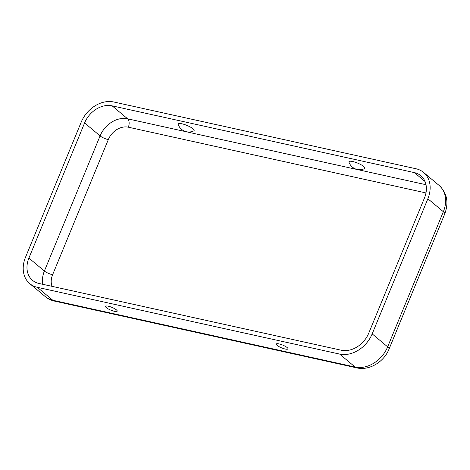<?xml version="1.0" encoding="UTF-8"?>
<svg xmlns="http://www.w3.org/2000/svg" width="470" height="470" viewBox="0 0 470 470"><rect width="100%" height="100%" fill="white"/><g stroke="black" fill="none" stroke-linecap="round" stroke-linejoin="round"><path stroke-width="0.7" d="M114.398 311.293A6.339 1.492 -157.6 0 0 117.242 310.981A6.339 1.492 -157.6 0 0 108.312 306.199A6.339 1.492 -157.6 0 0 105.603 306.187A6.339 1.492 -157.6 0 0 107.93 308.731A6.339 1.492 -157.6 0 0 114.398 311.293M279.092 343.917A6.339 1.492 22.4 0 1 288.022 348.705A6.339 1.492 22.4 0 1 285.178 349.016A6.339 1.492 22.4 0 1 278.71 346.455A6.339 1.492 22.4 0 1 276.384 343.905A6.339 1.492 22.4 0 1 279.092 343.917M193.787 130.889A8.619 2.027 -157.6 0 0 191.096 127.476A8.619 2.027 -157.6 0 0 182.008 123.822A8.619 2.027 -157.6 0 0 178.189 124.462A11.339 11.339 0 0 0 193.787 130.889M352.782 161.539A8.619 2.027 22.4 0 1 361.877 165.199A8.619 2.027 22.4 0 1 364.561 168.613A11.339 11.339 0 0 1 348.969 162.179A8.619 2.027 22.4 0 1 352.782 161.539M113.734 101.99L416.009 168.759A27.93 21.767 129.9 0 1 423.588 172.437A27.93 21.767 129.9 0 1 427.865 198.757L372.17 333.888A27.93 21.767 -50.1 0 1 339.628 354.08L37.347 287.311A27.93 21.767 129.9 0 1 29.769 283.633A27.93 21.767 129.9 0 1 25.492 257.313L81.187 122.182A27.93 21.767 -50.1 0 1 113.734 101.99M112.142 105.85L414.417 172.619A23.629 18.418 129.9 0 1 420.832 175.733A23.629 18.418 129.9 0 1 424.451 198.005L368.756 333.13A23.629 18.418 -50.1 0 1 341.22 350.221L38.94 283.451A23.629 18.418 129.9 0 1 32.524 280.337A23.629 18.418 129.9 0 1 28.905 258.065L84.6 122.934A23.629 18.418 -50.1 0 1 112.142 105.85L127.623 118.81L426.008 184.716M425.973 192.935L128.334 127.194A17.184 13.395 -50.1 0 0 108.306 139.619L52.611 274.75A6.445 1.516 22.4 0 1 44.392 271.026L28.905 258.065M52.029 286.342A17.184 13.395 129.9 0 1 52.611 274.75M425.027 181.496L414.417 172.619M128.334 127.194A6.445 3.742 102.5 0 0 127.623 118.81A23.629 18.418 -50.1 0 0 100.087 135.895L44.392 271.026A23.629 18.418 129.9 0 0 42.835 284.309M423.588 172.437L439.074 185.397C447.052 192.947 448.944 202.458 444.743 213.926A10.74 2.526 -157.6 0 0 443.351 211.717L387.656 346.848L372.17 333.888M439.074 185.397A27.93 21.767 129.9 0 1 443.351 211.717L427.865 198.757M444.743 213.926L389.048 349.051A10.74 2.526 -157.6 0 0 387.656 346.848A27.93 21.767 -50.1 0 1 355.109 367.035L339.628 354.08M108.306 139.619A6.445 1.516 22.4 0 1 100.087 135.895L84.6 122.934M54.491 301.106A10.74 6.239 -77.5 0 1 52.834 300.271A27.93 21.767 129.9 0 1 45.249 296.588C47.934 298.82 51.013 300.33 54.491 301.106L356.771 367.875A10.74 6.239 -77.5 0 1 355.109 367.035L52.834 300.271L37.347 287.311M356.771 367.875C369.179 370.901 383.99 361.982 389.048 349.051M29.769 283.633L45.249 296.588"/></g></svg>
